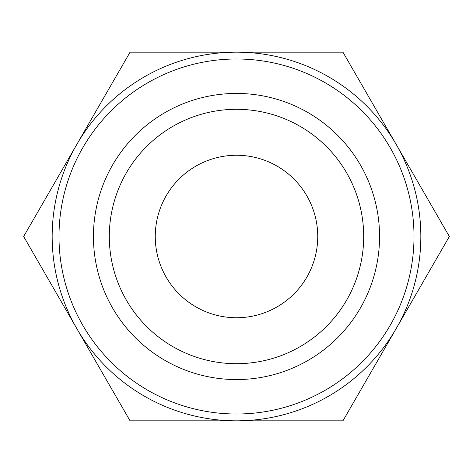 <?xml version="1.0" encoding="UTF-8"?>
<svg xmlns="http://www.w3.org/2000/svg" width="473" height="473" viewBox="0 0 473 473"><rect width="100%" height="100%" fill="white"/><g stroke="black" fill="none" stroke-linecap="round" stroke-linejoin="round"><path stroke-width="0.71" d="M233.479 420.834L230.96 420.834M251.742 420.834L249.892 420.834M242.82 420.834L240.349 420.834M236.5 420.834L130.075 420.834L76.863 328.664A184.334 184.334 0 0 0 420.834 236.5A184.334 184.334 0 0 0 76.863 144.336A184.334 184.334 0 0 0 76.863 328.664L23.65 236.5L130.075 52.166L342.925 52.166L449.35 236.5L342.925 420.834L236.5 420.834M58.995 236.5A177.505 177.505 0 0 0 236.5 414.005A177.505 177.505 0 0 0 414.005 236.5A177.505 177.505 0 0 0 236.5 58.995A177.505 177.505 0 0 0 58.995 236.5M379.565 236.5A143.065 143.065 0 0 1 236.5 379.565A143.065 143.065 0 0 1 93.435 236.5A143.065 143.065 0 0 1 236.5 93.435A143.065 143.065 0 0 1 379.565 236.5M363.696 236.5A127.196 127.196 0 0 1 236.5 363.696A127.196 127.196 0 0 1 109.304 236.5A127.196 127.196 0 0 1 236.5 109.304A127.196 127.196 0 0 1 363.696 236.5M317.744 236.5A81.244 81.244 0 0 1 195.881 306.859A81.244 81.244 0 0 1 195.881 166.141A81.244 81.244 0 0 1 317.744 236.5M292.172 420.834L286.396 420.834"/></g></svg>
